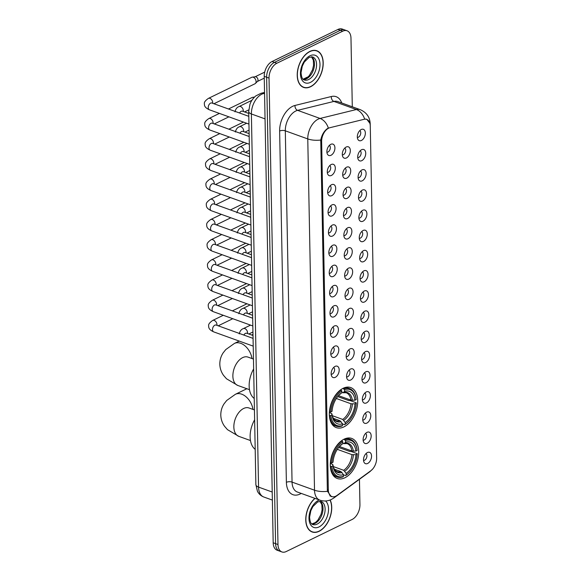 <?xml version="1.0" encoding="UTF-8"?>
<svg xmlns="http://www.w3.org/2000/svg" width="581" height="581" viewBox="0 0 581 581"><rect width="100%" height="100%" fill="white"/><g stroke="black" fill="none" stroke-linecap="round" stroke-linejoin="round"><path stroke-width="0.87" d="M343.901 426.904A21.294 12.993 109.8 0 0 357.271 406.293A21.294 12.993 109.8 0 0 350.757 387.563A21.294 12.993 109.8 0 0 343.16 388.282A21.294 12.993 109.8 0 0 329.783 408.893A21.294 12.993 109.8 0 0 336.305 427.623A21.294 12.993 109.8 0 0 343.901 426.904M344.882 477.778A21.294 12.993 109.8 0 0 358.252 457.167A21.294 12.993 109.8 0 0 351.737 438.43A21.294 12.993 109.8 0 0 344.134 439.149A21.294 12.993 109.8 0 0 330.763 459.76A21.294 12.993 109.8 0 0 337.278 478.497A21.294 12.993 109.8 0 0 344.882 477.778M367.039 432.344A6.028 3.675 -70.2 0 1 367.359 432.206A6.028 3.675 -70.2 0 1 371.165 436.077A6.028 3.675 -70.2 0 1 367.25 443.274A6.028 3.675 -70.2 0 1 363.728 442.264A6.028 3.675 -70.2 0 1 363.604 436.789A6.028 3.675 -70.2 0 1 367.039 432.344M363.147 440.195A3.617 2.208 109.8 0 0 364.214 440.006A3.617 2.208 109.8 0 0 366.451 436.694A3.617 2.208 109.8 0 0 365.587 433.426M366.647 412.154A6.028 3.675 -70.2 0 1 366.974 412.016A6.028 3.675 -70.2 0 1 370.772 415.887A6.028 3.675 -70.2 0 1 366.858 423.091A6.028 3.675 -70.2 0 1 363.343 422.075A6.028 3.675 -70.2 0 1 363.219 416.599A6.028 3.675 -70.2 0 1 366.647 412.154M362.762 420.005A3.617 2.208 109.8 0 0 363.822 419.823A3.617 2.208 109.8 0 0 366.059 416.504A3.617 2.208 109.8 0 0 365.202 413.236M366.262 391.972A6.028 3.675 -70.2 0 1 366.582 391.834A6.028 3.675 -70.2 0 1 370.387 395.697A6.028 3.675 -70.2 0 1 366.473 402.902A6.028 3.675 -70.2 0 1 362.958 401.885A6.028 3.675 -70.2 0 1 362.827 396.416A6.028 3.675 -70.2 0 1 366.262 391.972M362.37 399.815A3.617 2.208 109.8 0 0 363.437 399.634A3.617 2.208 109.8 0 0 365.674 396.315A3.617 2.208 109.8 0 0 364.81 393.054M365.877 371.782A6.028 3.675 -70.2 0 1 366.197 371.644A6.028 3.675 -70.2 0 1 370.003 375.515A6.028 3.675 -70.2 0 1 366.088 382.712A6.028 3.675 -70.2 0 1 362.566 381.695A6.028 3.675 -70.2 0 1 362.442 376.227A6.028 3.675 -70.2 0 1 365.877 371.782M361.985 379.625A3.617 2.208 109.8 0 0 363.052 379.444A3.617 2.208 109.8 0 0 365.282 376.132A3.617 2.208 109.8 0 0 364.425 372.864M365.485 351.592A6.028 3.675 -70.2 0 1 365.812 351.454A6.028 3.675 -70.2 0 1 369.61 355.325A6.028 3.675 -70.2 0 1 365.696 362.522A6.028 3.675 -70.2 0 1 362.181 361.513A6.028 3.675 -70.2 0 1 362.057 356.037A6.028 3.675 -70.2 0 1 365.485 351.592M361.6 359.443A3.617 2.208 109.8 0 0 362.66 359.261A3.617 2.208 109.8 0 0 364.897 355.942A3.617 2.208 109.8 0 0 364.04 352.674M365.1 331.41A6.028 3.675 -70.2 0 1 365.42 331.264A6.028 3.675 -70.2 0 1 369.225 335.135A6.028 3.675 -70.2 0 1 365.311 342.34A6.028 3.675 -70.2 0 1 361.796 341.323A6.028 3.675 -70.2 0 1 361.665 335.854A6.028 3.675 -70.2 0 1 365.1 331.41M361.208 339.253A3.617 2.208 109.8 0 0 362.275 339.072A3.617 2.208 109.8 0 0 364.512 335.753A3.617 2.208 109.8 0 0 363.648 332.485M364.715 311.22A6.028 3.675 -70.2 0 1 365.035 311.082A6.028 3.675 -70.2 0 1 368.833 314.953A6.028 3.675 -70.2 0 1 364.926 322.15A6.028 3.675 -70.2 0 1 361.404 321.133A6.028 3.675 -70.2 0 1 361.28 315.665A6.028 3.675 -70.2 0 1 364.715 311.22M360.823 319.063A3.617 2.208 109.8 0 0 361.883 318.882A3.617 2.208 109.8 0 0 364.12 315.57A3.617 2.208 109.8 0 0 363.263 312.302M364.323 291.03A6.028 3.675 -70.2 0 1 364.643 290.892A6.028 3.675 -70.2 0 1 368.448 294.763A6.028 3.675 -70.2 0 1 364.534 301.96A6.028 3.675 -70.2 0 1 361.019 300.951A6.028 3.675 -70.2 0 1 360.895 295.475A6.028 3.675 -70.2 0 1 364.323 291.03M360.431 298.881A3.617 2.208 109.8 0 0 361.498 298.699A3.617 2.208 109.8 0 0 363.735 295.38A3.617 2.208 109.8 0 0 362.878 292.112M363.938 270.84A6.028 3.675 -70.2 0 1 364.258 270.702A6.028 3.675 -70.2 0 1 368.063 274.573A6.028 3.675 -70.2 0 1 364.149 281.778A6.028 3.675 -70.2 0 1 360.627 280.761A6.028 3.675 -70.2 0 1 360.503 275.285A6.028 3.675 -70.2 0 1 363.938 270.84M360.046 278.691A3.617 2.208 109.8 0 0 361.113 278.51A3.617 2.208 109.8 0 0 363.35 275.191A3.617 2.208 109.8 0 0 362.486 271.923M363.553 250.658A6.028 3.675 -70.2 0 1 363.873 250.52A6.028 3.675 -70.2 0 1 367.671 254.384A6.028 3.675 -70.2 0 1 363.757 261.588A6.028 3.675 -70.2 0 1 360.242 260.571A6.028 3.675 -70.2 0 1 360.118 255.103A6.028 3.675 -70.2 0 1 363.553 250.658M359.661 258.501A3.617 2.208 109.8 0 0 360.721 258.32A3.617 2.208 109.8 0 0 362.958 255.001A3.617 2.208 109.8 0 0 362.101 251.74M363.161 230.468A6.028 3.675 -70.2 0 1 363.481 230.33A6.028 3.675 -70.2 0 1 367.286 234.201A6.028 3.675 -70.2 0 1 363.372 241.398A6.028 3.675 -70.2 0 1 359.857 240.381A6.028 3.675 -70.2 0 1 359.726 234.913A6.028 3.675 -70.2 0 1 363.161 230.468M359.269 238.312A3.617 2.208 109.8 0 0 360.336 238.13A3.617 2.208 109.8 0 0 362.573 234.818A3.617 2.208 109.8 0 0 361.709 231.55M362.776 210.278A6.028 3.675 -70.2 0 1 363.096 210.14A6.028 3.675 -70.2 0 1 366.901 214.011A6.028 3.675 -70.2 0 1 362.987 221.216A6.028 3.675 -70.2 0 1 359.465 220.199A6.028 3.675 -70.2 0 1 359.341 214.723A6.028 3.675 -70.2 0 1 362.776 210.278M358.884 218.129A3.617 2.208 109.8 0 0 359.951 217.948A3.617 2.208 109.8 0 0 362.181 214.629A3.617 2.208 109.8 0 0 361.324 211.361M362.384 190.096A6.028 3.675 -70.2 0 1 362.711 189.951A6.028 3.675 -70.2 0 1 366.509 193.822A6.028 3.675 -70.2 0 1 362.595 201.026A6.028 3.675 -70.2 0 1 359.08 200.009A6.028 3.675 -70.2 0 1 358.956 194.541A6.028 3.675 -70.2 0 1 362.384 190.096M358.499 197.939A3.617 2.208 109.8 0 0 359.559 197.758A3.617 2.208 109.8 0 0 361.796 194.439A3.617 2.208 109.8 0 0 360.939 191.171M361.999 169.906A6.028 3.675 -70.2 0 1 362.319 169.768A6.028 3.675 -70.2 0 1 366.124 173.639A6.028 3.675 -70.2 0 1 362.21 180.836A6.028 3.675 -70.2 0 1 358.695 179.819A6.028 3.675 -70.2 0 1 358.564 174.351A6.028 3.675 -70.2 0 1 361.999 169.906M358.107 177.75A3.617 2.208 109.8 0 0 359.174 177.568A3.617 2.208 109.8 0 0 361.411 174.256A3.617 2.208 109.8 0 0 360.547 170.988M361.614 149.716A6.028 3.675 -70.2 0 1 361.934 149.578A6.028 3.675 -70.2 0 1 365.732 153.449A6.028 3.675 -70.2 0 1 361.825 160.646A6.028 3.675 -70.2 0 1 358.303 159.637A6.028 3.675 -70.2 0 1 358.179 154.161A6.028 3.675 -70.2 0 1 361.614 149.716M357.722 157.567A3.617 2.208 109.8 0 0 358.782 157.386A3.617 2.208 109.8 0 0 361.019 154.067A3.617 2.208 109.8 0 0 360.162 150.799M361.222 129.527A6.028 3.675 -70.2 0 1 361.542 129.389A6.028 3.675 -70.2 0 1 365.347 133.26A6.028 3.675 -70.2 0 1 361.433 140.464A6.028 3.675 -70.2 0 1 357.918 139.447A6.028 3.675 -70.2 0 1 357.794 133.979A6.028 3.675 -70.2 0 1 361.222 129.527M357.33 137.377A3.617 2.208 109.8 0 0 358.397 137.196A3.617 2.208 109.8 0 0 360.634 133.877A3.617 2.208 109.8 0 0 359.777 130.609M367.424 452.534A6.028 3.675 -70.2 0 1 367.744 452.396A6.028 3.675 -70.2 0 1 371.549 456.259A6.028 3.675 -70.2 0 1 367.635 463.464A6.028 3.675 -70.2 0 1 364.12 462.447A6.028 3.675 -70.2 0 1 363.996 456.978A6.028 3.675 -70.2 0 1 367.424 452.534M363.532 460.377A3.617 2.208 109.8 0 0 364.599 460.196A3.617 2.208 109.8 0 0 366.836 456.884A3.617 2.208 109.8 0 0 365.979 453.616M350.466 369.095A6.028 3.675 -70.2 0 1 350.793 368.95A6.028 3.675 -70.2 0 1 354.592 372.82A6.028 3.675 -70.2 0 1 350.677 380.025A6.028 3.675 -70.2 0 1 347.162 379.008A6.028 3.675 -70.2 0 1 347.039 373.539A6.028 3.675 -70.2 0 1 350.466 369.095M346.574 376.938A3.617 2.208 109.8 0 0 347.641 376.757A3.617 2.208 109.8 0 0 349.878 373.438A3.617 2.208 109.8 0 0 349.021 370.17M350.082 348.905A6.028 3.675 -70.2 0 1 350.401 348.767A6.028 3.675 -70.2 0 1 354.207 352.638A6.028 3.675 -70.2 0 1 350.292 359.835A6.028 3.675 -70.2 0 1 346.77 358.818A6.028 3.675 -70.2 0 1 346.646 353.35A6.028 3.675 -70.2 0 1 350.082 348.905M346.189 356.749A3.617 2.208 109.8 0 0 347.256 356.567A3.617 2.208 109.8 0 0 349.493 353.255A3.617 2.208 109.8 0 0 348.629 349.987M349.697 328.715A6.028 3.675 -70.2 0 1 350.016 328.577A6.028 3.675 -70.2 0 1 353.814 332.448A6.028 3.675 -70.2 0 1 349.9 339.645A6.028 3.675 -70.2 0 1 346.385 338.636A6.028 3.675 -70.2 0 1 346.261 333.16A6.028 3.675 -70.2 0 1 349.697 328.715M345.804 336.566A3.617 2.208 109.8 0 0 346.864 336.377A3.617 2.208 109.8 0 0 349.101 333.066A3.617 2.208 109.8 0 0 348.244 329.797M349.304 308.526A6.028 3.675 -70.2 0 1 349.624 308.388A6.028 3.675 -70.2 0 1 353.43 312.258A6.028 3.675 -70.2 0 1 349.515 319.463A6.028 3.675 -70.2 0 1 346 318.446A6.028 3.675 -70.2 0 1 345.869 312.97A6.028 3.675 -70.2 0 1 349.304 308.526M345.412 316.376A3.617 2.208 109.8 0 0 346.479 316.195A3.617 2.208 109.8 0 0 348.716 312.876A3.617 2.208 109.8 0 0 347.859 309.608M348.92 288.343A6.028 3.675 -70.2 0 1 349.239 288.205A6.028 3.675 -70.2 0 1 353.045 292.069A6.028 3.675 -70.2 0 1 349.13 299.273A6.028 3.675 -70.2 0 1 345.608 298.256A6.028 3.675 -70.2 0 1 345.484 292.788A6.028 3.675 -70.2 0 1 348.92 288.343M345.027 296.187A3.617 2.208 109.8 0 0 346.094 296.005A3.617 2.208 109.8 0 0 348.324 292.686A3.617 2.208 109.8 0 0 347.467 289.425M348.527 268.153A6.028 3.675 -70.2 0 1 348.854 268.015A6.028 3.675 -70.2 0 1 352.652 271.886A6.028 3.675 -70.2 0 1 348.738 279.083A6.028 3.675 -70.2 0 1 345.223 278.067A6.028 3.675 -70.2 0 1 345.099 272.598A6.028 3.675 -70.2 0 1 348.527 268.153M344.642 275.997A3.617 2.208 109.8 0 0 345.702 275.815A3.617 2.208 109.8 0 0 347.939 272.504A3.617 2.208 109.8 0 0 347.082 269.235M348.142 247.964A6.028 3.675 -70.2 0 1 348.462 247.826A6.028 3.675 -70.2 0 1 352.268 251.696A6.028 3.675 -70.2 0 1 348.353 258.901A6.028 3.675 -70.2 0 1 344.838 257.884A6.028 3.675 -70.2 0 1 344.707 252.408A6.028 3.675 -70.2 0 1 348.142 247.964M344.25 255.814A3.617 2.208 109.8 0 0 345.317 255.633A3.617 2.208 109.8 0 0 347.554 252.314A3.617 2.208 109.8 0 0 346.69 249.046M347.758 227.781A6.028 3.675 -70.2 0 1 348.077 227.636A6.028 3.675 -70.2 0 1 351.875 231.507A6.028 3.675 -70.2 0 1 347.968 238.711A6.028 3.675 -70.2 0 1 344.446 237.694A6.028 3.675 -70.2 0 1 344.322 232.226A6.028 3.675 -70.2 0 1 347.758 227.781M343.865 235.625A3.617 2.208 109.8 0 0 344.932 235.443A3.617 2.208 109.8 0 0 347.162 232.124A3.617 2.208 109.8 0 0 346.305 228.856M347.365 207.591A6.028 3.675 -70.2 0 1 347.692 207.453A6.028 3.675 -70.2 0 1 351.49 211.324A6.028 3.675 -70.2 0 1 347.576 218.521A6.028 3.675 -70.2 0 1 344.061 217.505A6.028 3.675 -70.2 0 1 343.937 212.036A6.028 3.675 -70.2 0 1 347.365 207.591M343.473 215.435A3.617 2.208 109.8 0 0 344.54 215.253A3.617 2.208 109.8 0 0 346.777 211.942A3.617 2.208 109.8 0 0 345.92 208.673M346.98 187.402A6.028 3.675 -70.2 0 1 347.3 187.264A6.028 3.675 -70.2 0 1 351.106 191.134A6.028 3.675 -70.2 0 1 347.191 198.332A6.028 3.675 -70.2 0 1 343.669 197.322A6.028 3.675 -70.2 0 1 343.545 191.846A6.028 3.675 -70.2 0 1 346.98 187.402M343.088 195.252A3.617 2.208 109.8 0 0 344.155 195.071A3.617 2.208 109.8 0 0 346.392 191.752A3.617 2.208 109.8 0 0 345.528 188.484M346.596 167.212A6.028 3.675 -70.2 0 1 346.915 167.074A6.028 3.675 -70.2 0 1 350.713 170.945A6.028 3.675 -70.2 0 1 346.799 178.149A6.028 3.675 -70.2 0 1 343.284 177.132A6.028 3.675 -70.2 0 1 343.16 171.656A6.028 3.675 -70.2 0 1 346.596 167.212M342.703 175.063A3.617 2.208 109.8 0 0 343.763 174.881A3.617 2.208 109.8 0 0 346 171.562A3.617 2.208 109.8 0 0 345.143 168.294M346.203 147.029A6.028 3.675 -70.2 0 1 346.523 146.891A6.028 3.675 -70.2 0 1 350.328 150.755A6.028 3.675 -70.2 0 1 346.414 157.959A6.028 3.675 -70.2 0 1 342.899 156.943A6.028 3.675 -70.2 0 1 342.768 151.474A6.028 3.675 -70.2 0 1 346.203 147.029M342.311 154.873A3.617 2.208 109.8 0 0 343.378 154.691A3.617 2.208 109.8 0 0 345.615 151.372A3.617 2.208 109.8 0 0 344.758 148.111M335.063 366.4A6.028 3.675 -70.2 0 1 335.382 366.262A6.028 3.675 -70.2 0 1 339.188 370.133A6.028 3.675 -70.2 0 1 335.273 377.33A6.028 3.675 -70.2 0 1 331.751 376.321A6.028 3.675 -70.2 0 1 331.628 370.845A6.028 3.675 -70.2 0 1 335.063 366.4M331.17 374.251A3.617 2.208 109.8 0 0 332.238 374.062A3.617 2.208 109.8 0 0 334.474 370.751A3.617 2.208 109.8 0 0 333.61 367.482M334.678 346.211A6.028 3.675 -70.2 0 1 334.997 346.073A6.028 3.675 -70.2 0 1 338.796 349.944A6.028 3.675 -70.2 0 1 334.881 357.148A6.028 3.675 -70.2 0 1 331.366 356.131A6.028 3.675 -70.2 0 1 331.243 350.655A6.028 3.675 -70.2 0 1 334.678 346.211M330.785 354.061A3.617 2.208 109.8 0 0 331.845 353.88A3.617 2.208 109.8 0 0 334.082 350.561A3.617 2.208 109.8 0 0 333.225 347.293M334.286 326.028A6.028 3.675 -70.2 0 1 334.605 325.89A6.028 3.675 -70.2 0 1 338.411 329.754A6.028 3.675 -70.2 0 1 334.496 336.958A6.028 3.675 -70.2 0 1 330.981 335.941A6.028 3.675 -70.2 0 1 330.85 330.473A6.028 3.675 -70.2 0 1 334.286 326.028M330.393 333.872A3.617 2.208 109.8 0 0 331.46 333.69A3.617 2.208 109.8 0 0 333.697 330.371A3.617 2.208 109.8 0 0 332.833 327.11M333.901 305.838A6.028 3.675 -70.2 0 1 334.22 305.7A6.028 3.675 -70.2 0 1 338.026 309.571A6.028 3.675 -70.2 0 1 334.111 316.768A6.028 3.675 -70.2 0 1 330.589 315.752A6.028 3.675 -70.2 0 1 330.466 310.283A6.028 3.675 -70.2 0 1 333.901 305.838M330.008 313.682A3.617 2.208 109.8 0 0 331.076 313.5A3.617 2.208 109.8 0 0 333.305 310.189A3.617 2.208 109.8 0 0 332.448 306.921M333.509 285.649A6.028 3.675 -70.2 0 1 333.835 285.511A6.028 3.675 -70.2 0 1 337.634 289.382A6.028 3.675 -70.2 0 1 333.719 296.579A6.028 3.675 -70.2 0 1 330.204 295.569A6.028 3.675 -70.2 0 1 330.081 290.093A6.028 3.675 -70.2 0 1 333.509 285.649M329.623 293.499A3.617 2.208 109.8 0 0 330.683 293.318A3.617 2.208 109.8 0 0 332.92 289.999A3.617 2.208 109.8 0 0 332.063 286.731M333.124 265.466A6.028 3.675 -70.2 0 1 333.443 265.321A6.028 3.675 -70.2 0 1 337.249 269.192A6.028 3.675 -70.2 0 1 333.334 276.396A6.028 3.675 -70.2 0 1 329.819 275.379A6.028 3.675 -70.2 0 1 329.688 269.911A6.028 3.675 -70.2 0 1 333.124 265.466M329.231 273.31A3.617 2.208 109.8 0 0 330.298 273.128A3.617 2.208 109.8 0 0 332.535 269.809A3.617 2.208 109.8 0 0 331.671 266.541M332.739 245.276A6.028 3.675 -70.2 0 1 333.058 245.138A6.028 3.675 -70.2 0 1 336.857 249.009A6.028 3.675 -70.2 0 1 332.949 256.206A6.028 3.675 -70.2 0 1 329.427 255.19A6.028 3.675 -70.2 0 1 329.304 249.721A6.028 3.675 -70.2 0 1 332.739 245.276M328.846 253.12A3.617 2.208 109.8 0 0 329.906 252.938A3.617 2.208 109.8 0 0 332.143 249.627A3.617 2.208 109.8 0 0 331.286 246.359M332.347 225.087A6.028 3.675 -70.2 0 1 332.673 224.949A6.028 3.675 -70.2 0 1 336.472 228.82A6.028 3.675 -70.2 0 1 332.557 236.017A6.028 3.675 -70.2 0 1 329.042 235.007A6.028 3.675 -70.2 0 1 328.919 229.531A6.028 3.675 -70.2 0 1 332.347 225.087M328.454 232.937A3.617 2.208 109.8 0 0 329.521 232.756A3.617 2.208 109.8 0 0 331.758 229.437A3.617 2.208 109.8 0 0 330.901 226.169M331.962 204.897A6.028 3.675 -70.2 0 1 332.281 204.759A6.028 3.675 -70.2 0 1 336.087 208.63A6.028 3.675 -70.2 0 1 332.172 215.834A6.028 3.675 -70.2 0 1 328.65 214.817A6.028 3.675 -70.2 0 1 328.526 209.342A6.028 3.675 -70.2 0 1 331.962 204.897M328.069 212.748A3.617 2.208 109.8 0 0 329.136 212.566A3.617 2.208 109.8 0 0 331.373 209.247A3.617 2.208 109.8 0 0 330.509 205.979M331.577 184.714A6.028 3.675 -70.2 0 1 331.896 184.576A6.028 3.675 -70.2 0 1 335.695 188.44A6.028 3.675 -70.2 0 1 331.78 195.644A6.028 3.675 -70.2 0 1 328.265 194.628A6.028 3.675 -70.2 0 1 328.142 189.159A6.028 3.675 -70.2 0 1 331.577 184.714M327.684 192.558A3.617 2.208 109.8 0 0 328.744 192.376A3.617 2.208 109.8 0 0 330.981 189.057A3.617 2.208 109.8 0 0 330.124 185.797M331.185 164.525A6.028 3.675 -70.2 0 1 331.504 164.387A6.028 3.675 -70.2 0 1 335.31 168.258A6.028 3.675 -70.2 0 1 331.395 175.455A6.028 3.675 -70.2 0 1 327.88 174.438A6.028 3.675 -70.2 0 1 327.749 168.969A6.028 3.675 -70.2 0 1 331.185 164.525M327.292 172.368A3.617 2.208 109.8 0 0 328.359 172.187A3.617 2.208 109.8 0 0 330.596 168.875A3.617 2.208 109.8 0 0 329.732 165.607M330.8 144.335A6.028 3.675 -70.2 0 1 331.119 144.197A6.028 3.675 -70.2 0 1 334.925 148.068A6.028 3.675 -70.2 0 1 331.01 155.272A6.028 3.675 -70.2 0 1 327.488 154.255A6.028 3.675 -70.2 0 1 327.364 148.78A6.028 3.675 -70.2 0 1 330.8 144.335M326.907 152.186A3.617 2.208 109.8 0 0 327.974 152.004A3.617 2.208 109.8 0 0 330.204 148.685A3.617 2.208 109.8 0 0 329.347 145.417M336.995 495.44A10.85 6.616 -70.2 0 1 335.745 496.196A10.85 6.616 -70.2 0 1 331.874 496.566A10.85 6.616 -70.2 0 1 328.323 489.877L321.634 141.517A10.85 6.616 -70.2 0 1 329.935 127.697L364.105 119.301A10.85 6.616 -70.2 0 1 366.72 119.395A10.85 6.616 -70.2 0 1 370.271 126.084L376.641 458.126A10.85 6.616 -70.2 0 1 370.852 470.726L336.995 495.44M314.902 498.345A19.485 11.889 109.8 0 0 305.846 517.388A19.485 11.889 109.8 0 0 312.135 531.978A19.485 11.889 109.8 0 0 319.085 531.317A19.485 11.889 109.8 0 0 330.168 499.994M310.552 86.758A19.485 11.889 109.8 0 0 322.789 67.89A19.485 11.889 109.8 0 0 316.827 50.75A19.485 11.889 109.8 0 0 309.876 51.411A19.485 11.889 109.8 0 0 297.639 70.272A19.485 11.889 109.8 0 0 303.594 87.411A19.485 11.889 109.8 0 0 310.552 86.758M315.97 50.656A19.485 11.889 109.8 0 0 315.592 50.424M331.301 496.697L327.51 491.308L327.343 489.863L320.763 140.028C321.787 134.995 323.973 131.197 327.335 128.619L328.338 128.038A14.06 10.327 -103.8 0 0 320.066 118.451L356.393 109.526A16.072 9.804 -70.2 0 1 360.264 109.671L337.808 101.566A16.072 9.804 109.8 0 0 333.93 101.421L297.61 110.346A16.072 9.804 109.8 0 0 295.744 111.029A16.072 9.804 109.8 0 0 285.307 130.819L292.054 482.099A16.072 9.804 109.8 0 0 297.312 491.998L319.775 500.103A16.072 9.804 -70.2 0 1 314.517 490.204A14.06 5.919 -1.1 0 0 327.51 491.308M352.297 106.795L350.982 38.208A12.056 7.357 109.8 0 0 347.039 30.778L342.245 29.05A12.056 7.357 109.8 0 0 337.946 29.457L272.061 61.521L274.457 62.385A12.056 7.357 109.8 0 0 266.628 77.229L275.583 543.656A12.056 7.357 109.8 0 0 279.526 551.086A12.056 7.357 109.8 0 1 275.583 543.656L266.628 77.229A12.056 7.357 109.8 0 1 274.457 62.385L340.343 30.321L274.457 62.385L276.846 63.249A12.056 7.357 109.8 0 0 269.025 78.094L277.979 544.52A12.056 7.357 109.8 0 0 281.923 551.95A12.056 7.357 109.8 0 0 286.222 551.543L352.115 519.479A12.056 7.357 109.8 0 0 359.937 504.635L359.45 479.296M344.642 29.914A12.056 7.357 109.8 0 0 340.343 30.321A12.056 7.357 109.8 0 1 344.642 29.914M301.234 493.414A20.088 12.259 -70.2 0 1 286.382 482.317L279.635 131.037A20.088 12.259 -70.2 0 1 292.679 106.301A20.088 12.259 -70.2 0 1 295.01 105.451L331.337 96.526A4.016 2.949 76.2 0 0 333.93 101.421L356.393 109.526A14.06 10.327 -103.8 0 1 364.643 119.069L366.822 119.287L369.886 123.31M347.039 30.778A12.056 7.357 109.8 0 0 342.739 31.185L276.846 63.249M302.44 86.874A19.485 11.889 109.8 0 0 302.875 86.939M310.973 531.441A19.485 11.889 109.8 0 0 311.409 531.506M272.061 61.521A12.056 7.357 109.8 0 0 264.232 76.365L273.186 542.792A12.056 7.357 109.8 0 0 277.13 550.222L281.923 551.95M315.055 498.404A19.289 11.765 109.8 0 0 305.984 517.264A19.289 11.765 109.8 0 0 312.2 531.789A19.289 11.765 109.8 0 0 319.085 531.136A19.289 11.765 109.8 0 0 330.015 500.052M309.876 51.593A19.289 11.765 109.8 0 0 297.762 70.257A19.289 11.765 109.8 0 0 303.667 87.223A19.289 11.765 109.8 0 0 310.552 86.576A19.289 11.765 109.8 0 0 322.658 67.904A19.289 11.765 109.8 0 0 316.761 50.939A19.289 11.765 109.8 0 0 309.876 51.593M343.916 439.258L345.513 440.565A19.129 11.671 109.8 0 1 357.104 450.035A19.129 11.671 109.8 0 1 357.148 450.471L355.913 451.074A17.277 10.545 109.8 0 0 345.55 442.25L344.221 443.426L342.87 443.47M339.471 446.513L351.875 450.987L355.913 451.074M338.679 447.45L349.704 451.43L350.75 451.321L357.162 453.638L357.221 454.117A19.129 11.671 109.8 0 1 348.818 472.992A19.129 11.671 109.8 0 1 346.174 475.062L346.145 473.377A17.277 10.545 109.8 0 0 355.979 454.72L351.941 454.632L337.314 449.353M333.298 466.55L343.683 470.298L346.145 473.377M254.623 419.772A22.1 13.486 109.8 0 0 255.19 449.338M342.224 440.914A19.928 12.157 109.8 0 0 330.654 462.854L331.795 462.81A19.129 11.671 109.8 0 1 342.834 441.865L341.606 440.696M357.104 450.035L357.032 449.469A19.928 12.157 109.8 0 0 350.677 439.497A19.928 12.157 109.8 0 0 344.903 439.614M346.174 475.062L345.593 475.578A19.928 12.157 109.8 0 0 348.404 473.384L348.818 472.992M345.593 475.578L343.473 474.808M342.834 441.865L342.87 443.55A17.277 10.545 109.8 0 0 340.611 445.337A17.277 10.545 109.8 0 0 333.036 462.207L331.795 462.81M345.55 442.25L345.513 440.565M355.979 454.72L357.221 454.117M339.667 446.237L342.87 443.55M353.328 451.183A15.455 9.427 109.8 0 0 344.221 443.426L343.175 443.579M330.727 466.499A19.928 12.157 109.8 0 0 337.14 476.994A19.928 12.157 109.8 0 0 342.913 476.878L343.502 476.362A19.129 11.671 109.8 0 1 331.867 466.456L330.349 466.369M331.867 466.456L333.102 465.853A17.277 10.545 109.8 0 0 333.131 466.071A17.277 10.545 109.8 0 0 343.465 474.677L343.502 476.362M330.342 463.485L332.303 464.19L333.102 465.853M343.465 474.677L341.011 471.605L334.365 469.201M342.943 388.391L344.54 389.691A19.129 11.671 109.8 0 1 356.124 399.169A19.129 11.671 109.8 0 1 356.175 399.605L354.933 400.207A17.277 10.545 109.8 0 0 344.569 391.376L343.248 392.553L341.889 392.596M338.491 395.646L350.895 400.12L354.933 400.207M337.706 396.576L348.731 400.556L349.777 400.454L356.182 402.764L356.247 403.243A19.129 11.671 109.8 0 1 347.845 422.118A19.129 11.671 109.8 0 1 345.201 424.188L345.172 422.503A17.277 10.545 109.8 0 0 355.006 403.846L350.968 403.766L336.341 398.486M332.325 415.676L342.71 419.431L345.172 422.503M253.65 368.899A22.1 13.486 109.8 0 0 254.217 398.472M341.25 390.047A19.928 12.157 109.8 0 0 329.681 411.987L330.814 411.944A19.129 11.671 109.8 0 1 341.86 390.998L340.633 389.822M356.124 399.169L356.059 398.595A19.928 12.157 109.8 0 0 349.697 388.631A19.928 12.157 109.8 0 0 343.923 388.74M345.201 424.188L344.613 424.704A19.928 12.157 109.8 0 0 347.423 422.518L347.845 422.118M344.613 424.704L342.492 423.941M341.86 390.998L341.889 392.683A17.277 10.545 109.8 0 0 339.638 394.47A17.277 10.545 109.8 0 0 332.056 411.341L330.814 411.944M344.569 391.376L344.54 389.691M355.006 403.846L356.247 403.243M338.687 395.363L341.889 392.683M352.355 400.309A15.455 9.427 109.8 0 0 343.248 392.553L342.194 392.712M329.747 415.633A19.928 12.157 109.8 0 0 336.167 426.12A19.928 12.157 109.8 0 0 341.94 426.011L342.521 425.495A19.129 11.671 109.8 0 1 330.887 415.582L329.376 415.495M330.887 415.582L332.129 414.979A17.277 10.545 109.8 0 0 332.15 415.204A17.277 10.545 109.8 0 0 342.492 423.81L342.521 425.495M329.369 412.612L331.33 413.323L332.129 414.979M342.492 423.81L340.03 420.731L333.385 418.335M228.486 108.996L252.183 97.47A3.617 2.426 64 0 1 252.713 97.31A3.617 2.426 64 0 1 253.701 97.441A3.617 2.426 64 0 1 254.006 97.572M248.944 124.073L209.414 109.802C203.916 107.274 204.512 105.045 204.359 103.672C204.062 102.234 205.42 100.477 208.426 98.385L251.791 77.28A3.617 2.426 64 0 1 252.328 77.128A3.617 2.426 64 0 1 253.309 77.251A3.617 2.426 64 0 1 256.068 81.507A3.617 2.426 64 0 1 255.408 83.461A3.617 2.426 64 0 1 254.957 83.78L213.939 103.745M252.328 77.128L255.299 76.765A2.615 1.75 64 0 1 256.01 76.859A2.615 1.75 64 0 1 258 79.931A2.615 1.75 64 0 1 257.521 81.34L255.408 83.461M321.634 141.517L320.654 141.161M328.323 489.877L327.335 489.522M279.635 131.037A4.016 1.692 178.9 0 1 285.307 130.819L307.77 138.924A16.072 9.804 -70.2 0 1 318.206 119.134A16.072 9.804 -70.2 0 1 320.066 118.451L297.61 110.346A4.016 2.949 76.2 0 1 295.01 105.451M319.775 500.103C323.777 501.461 327.655 501.243 331.417 499.457L333.784 498.026A14.06 8.265 -126.1 0 0 335.201 496.435M320.763 140.028A14.06 5.919 178.9 0 1 307.77 138.924L314.517 490.204L292.054 482.099A4.016 1.692 178.9 0 0 286.382 482.317M370.141 124.501A14.06 5.919 -1.1 0 0 370.206 123.862C369.923 117.209 366.611 112.482 360.264 109.671M372.632 469.078L369.777 471.757A14.06 8.265 -126.1 0 0 370.78 470.777M331.337 96.526A20.088 12.259 -70.2 0 1 341.73 102.982M269.025 78.094L264.232 76.365M277.979 544.52L273.186 542.792M342.739 31.185L337.946 29.457M264.558 93.272L263.68 93.483A16.072 9.804 109.8 0 0 261.82 94.173A16.072 9.804 109.8 0 0 251.384 113.963L258.552 487.103A16.072 9.804 109.8 0 0 263.803 497.009C260.978 495.927 258.85 494.017 257.441 491.272L255.872 484.648L248.704 111.508A8.04 3.384 178.9 0 0 251.384 113.963L265.052 118.894M272.213 492.034L258.552 487.103A8.04 3.384 178.9 0 1 255.872 484.648M264.566 93.81L263.68 93.483A8.04 5.897 -103.8 0 0 260.971 93.309L264.544 92.437M311.903 524.026A12.245 7.473 109.8 0 0 315.069 523.35A12.245 7.473 109.8 0 0 322.564 512.464A12.245 7.473 109.8 0 0 320.109 501.294M317.168 524.106A12.245 7.473 109.8 0 0 324.859 512.253A12.245 7.473 109.8 0 0 321.111 501.476L317.749 501.875L312.876 506.581L310.82 510.743L309.593 517.192C309.949 521.774 311.017 524.222 312.796 524.52A12.245 7.473 109.8 0 0 317.168 524.106M319.397 499.972A14.656 8.94 109.8 0 0 318.497 500.357A14.656 8.94 109.8 0 0 308.976 518.405A14.656 8.94 109.8 0 0 319.005 526.938A14.656 8.94 109.8 0 0 327.851 514.439A14.656 8.94 109.8 0 0 325.571 500.967M303.369 79.459A12.245 7.473 109.8 0 0 306.536 78.784A12.245 7.473 109.8 0 0 314.03 67.897A12.245 7.473 109.8 0 0 311.576 56.727M308.627 79.539A12.245 7.473 109.8 0 0 316.318 67.686A12.245 7.473 109.8 0 0 312.571 56.916L309.215 57.308L304.335 62.014L302.287 66.176L301.052 72.625C301.416 77.208 302.483 79.655 304.262 79.953A12.245 7.473 109.8 0 0 308.627 79.539M309.956 55.791A14.656 8.94 109.8 0 0 300.442 73.838A14.656 8.94 109.8 0 0 310.465 82.379A14.656 8.94 109.8 0 0 319.986 64.324A14.656 8.94 109.8 0 0 309.956 55.791M250.462 440.543L238.776 436.324A15.07 9.194 -70.2 0 1 233.845 427.042A15.07 9.194 -70.2 0 1 243.628 408.487A15.07 9.194 -70.2 0 1 249.009 407.978L248.174 407.746M238.776 436.324L227.469 429.642L224.52 426.236C222.167 422.924 220.925 419.206 220.795 415.081C220.773 410.963 221.862 407.201 224.084 403.802L226.75 400.44L235.399 394.296A15.07 10.117 64 0 1 253.004 409.423M351.875 450.987A14.866 9.071 109.8 0 0 347.14 443.608L343.879 443.615M343.683 470.298A14.866 9.071 109.8 0 0 351.941 454.632M341.541 444.726A15.455 9.427 109.8 0 0 340.132 445.816M344.758 471.22A15.455 9.427 109.8 0 0 353.401 454.821M332.971 464.807A15.455 9.427 109.8 0 0 342.078 472.52M332.971 464.778C332.957 465.12 333.356 468.344 335.433 470.559L337.045 471.576A14.866 9.071 109.8 0 0 341.011 471.605M249.481 389.669L237.803 385.457A15.07 9.194 -70.2 0 1 232.872 376.168A15.07 9.194 -70.2 0 1 242.655 357.62A15.07 9.194 -70.2 0 1 248.029 357.112L247.201 356.879M237.803 385.457L226.496 378.776L223.54 375.37C221.194 372.051 219.952 368.332 219.814 364.214C219.792 360.089 220.889 356.335 223.104 352.928L225.769 349.573L234.426 343.429A15.07 10.117 64 0 1 252.023 358.55M350.895 400.12A14.866 9.071 109.8 0 0 346.16 392.734L342.899 392.749M342.71 419.431A14.866 9.071 109.8 0 0 350.968 403.766M340.568 393.86A15.455 9.427 109.8 0 0 339.151 394.942M343.778 420.346A15.455 9.427 109.8 0 0 352.42 403.955M340.03 420.731A14.866 9.071 109.8 0 1 336.065 420.702L334.46 419.693C332.376 417.478 331.976 414.246 331.998 413.912A15.455 9.427 109.8 0 0 341.098 421.653M253.214 346.131L213.677 331.867A3.617 2.208 -70.2 0 1 212.501 329.434A3.617 2.208 -70.2 0 1 214.847 325.186A3.617 2.208 -70.2 0 1 216.139 325.062L215.595 324.982M213.677 331.867C208.18 329.34 208.775 327.11 208.623 325.738C208.332 324.3 209.69 322.535 212.697 320.443A3.617 2.426 64 0 1 215.471 321.249A3.617 2.426 64 0 1 216.974 324.67A3.617 2.426 64 0 1 216.967 324.873A3.617 2.426 64 0 1 216.924 325.345M252.822 325.948L213.292 311.677A3.617 2.208 -70.2 0 1 212.109 309.245A3.617 2.208 -70.2 0 1 214.454 304.996A3.617 2.208 -70.2 0 1 215.747 304.88L215.21 304.8M213.292 311.677C207.795 309.15 208.39 306.921 208.23 305.548C207.94 304.11 209.298 302.352 212.305 300.261A3.617 2.426 64 0 1 215.086 301.06A3.617 2.426 64 0 1 216.582 304.48A3.617 2.426 64 0 1 216.582 304.691A3.617 2.426 64 0 1 216.531 305.163M252.437 305.759L212.907 291.495A3.617 2.208 -70.2 0 1 211.724 289.055A3.617 2.208 -70.2 0 1 214.069 284.813A3.617 2.208 -70.2 0 1 215.362 284.69L214.817 284.61M212.907 291.495C207.402 288.96 207.998 286.731 207.845 285.358C207.555 283.927 208.913 282.163 211.92 280.071A3.617 2.426 64 0 1 214.694 280.87A3.617 2.426 64 0 1 216.197 284.298A3.617 2.426 64 0 1 216.197 284.501A3.617 2.426 64 0 1 216.147 284.973M252.045 285.569L212.515 271.305A3.617 2.208 -70.2 0 1 211.339 268.872A3.617 2.208 -70.2 0 1 213.685 264.624A3.617 2.208 -70.2 0 1 214.97 264.5L214.433 264.42M212.515 271.305C207.018 268.771 207.613 266.548 207.461 265.168C207.163 263.738 208.521 261.973 211.528 259.881A3.617 2.426 64 0 1 214.309 260.687A3.617 2.426 64 0 1 215.805 264.108A3.617 2.426 64 0 1 215.805 264.311A3.617 2.426 64 0 1 215.762 264.783M251.66 265.386L212.13 251.115A3.617 2.208 -70.2 0 1 210.947 248.683A3.617 2.208 -70.2 0 1 213.292 244.434A3.617 2.208 -70.2 0 1 214.585 244.318L214.048 244.238M212.13 251.115C206.625 248.588 207.228 246.359 207.068 244.986C206.778 243.548 208.136 241.79 211.143 239.699A3.617 2.426 64 0 1 213.924 240.498A3.617 2.426 64 0 1 215.42 243.918A3.617 2.426 64 0 1 215.42 244.122A3.617 2.426 64 0 1 215.369 244.601M251.275 245.197L211.745 230.933A3.617 2.208 -70.2 0 1 210.562 228.493A3.617 2.208 -70.2 0 1 212.907 224.251A3.617 2.208 -70.2 0 1 214.2 224.128L213.655 224.048M211.745 230.933C206.24 228.398 206.836 226.169 206.683 224.796C206.393 223.365 207.751 221.601 210.758 219.509A3.617 2.426 64 0 1 213.532 220.308A3.617 2.426 64 0 1 215.035 223.736A3.617 2.426 64 0 1 215.028 223.939A3.617 2.426 64 0 1 214.985 224.411M250.883 225.007L211.353 210.743A3.617 2.208 -70.2 0 1 210.169 208.303A3.617 2.208 -70.2 0 1 212.523 204.062A3.617 2.208 -70.2 0 1 213.808 203.938L213.271 203.858M211.353 210.743C205.856 208.209 206.451 205.986 206.291 204.606C206.001 203.176 207.359 201.411 210.366 199.319A3.617 2.426 64 0 1 213.147 200.118A3.617 2.426 64 0 1 214.643 203.546A3.617 2.426 64 0 1 214.643 203.749A3.617 2.426 64 0 1 214.6 204.221M250.498 204.824L210.968 190.553A3.617 2.208 -70.2 0 1 209.785 188.121A3.617 2.208 -70.2 0 1 212.13 183.872A3.617 2.208 -70.2 0 1 213.423 183.749L212.878 183.669M210.968 190.553C205.463 188.026 206.066 185.797 205.906 184.424C205.616 182.986 206.974 181.228 209.981 179.137A3.617 2.426 64 0 1 212.762 179.936A3.617 2.426 64 0 1 214.258 183.356A3.617 2.426 64 0 1 214.258 183.56A3.617 2.426 64 0 1 214.207 184.039M250.113 184.635L210.576 170.364A3.617 2.208 -70.2 0 1 209.4 167.931A3.617 2.208 -70.2 0 1 211.745 163.689A3.617 2.208 -70.2 0 1 213.038 163.566L212.493 163.486M210.576 170.364C205.078 167.836 205.674 165.607 205.521 164.234C205.231 162.796 206.589 161.039 209.596 158.947A3.617 2.426 64 0 1 212.37 159.746A3.617 2.426 64 0 1 213.873 163.167A3.617 2.426 64 0 1 213.866 163.377A3.617 2.426 64 0 1 213.823 163.849M249.721 164.445L210.191 150.181A3.617 2.208 -70.2 0 1 209.007 147.741A3.617 2.208 -70.2 0 1 211.353 143.5A3.617 2.208 -70.2 0 1 212.646 143.376L212.109 143.296M210.191 150.181C204.694 147.647 205.289 145.424 205.129 144.044C204.839 142.614 206.197 140.849 209.204 138.757A3.617 2.426 64 0 1 211.985 139.556A3.617 2.426 64 0 1 213.481 142.984A3.617 2.426 64 0 1 213.481 143.187A3.617 2.426 64 0 1 213.43 143.66M249.336 144.255L209.806 129.991A3.617 2.208 -70.2 0 1 208.623 127.559A3.617 2.208 -70.2 0 1 210.968 123.31A3.617 2.208 -70.2 0 1 212.261 123.187L211.716 123.107M209.806 129.991C204.301 127.457 204.897 125.235 204.744 123.855C204.454 122.424 205.812 120.659 208.819 118.568A3.617 2.426 64 0 1 211.6 119.374A3.617 2.426 64 0 1 213.096 122.794A3.617 2.426 64 0 1 213.096 122.998A3.617 2.426 64 0 1 213.045 123.47M209.414 109.802A3.617 2.208 -70.2 0 1 208.238 107.369A3.617 2.208 -70.2 0 1 210.583 103.12A3.617 2.208 -70.2 0 1 211.869 103.004L211.331 102.924M208.426 98.385A3.617 2.426 64 0 1 211.208 99.184A3.617 2.426 64 0 1 212.704 102.605A3.617 2.426 64 0 1 212.704 102.808A3.617 2.426 64 0 1 212.661 103.287M243.831 335.063A3.617 2.208 -70.2 0 1 245.465 333.371A3.617 2.208 -70.2 0 1 246.758 333.247L253.004 335.498M250.527 325.12L243.316 328.628A3.617 2.426 64 0 1 246.09 329.427A3.617 2.426 64 0 1 247.593 332.848A3.617 2.426 64 0 1 247.586 333.058A3.617 2.426 64 0 1 247.542 333.53M243.446 314.873A3.617 2.208 -70.2 0 1 245.073 313.181A3.617 2.208 -70.2 0 1 246.366 313.057L252.619 315.316M250.135 304.931L242.923 308.438A3.617 2.426 64 0 1 245.705 309.237A3.617 2.426 64 0 1 247.201 312.665A3.617 2.426 64 0 1 247.201 312.868A3.617 2.426 64 0 1 247.15 313.341M243.054 294.683A3.617 2.208 -70.2 0 1 244.688 292.991A3.617 2.208 -70.2 0 1 245.981 292.868L252.234 295.126M249.75 284.741L242.538 288.249A3.617 2.426 64 0 1 245.32 289.055A3.617 2.426 64 0 1 246.816 292.475A3.617 2.426 64 0 1 246.816 292.679A3.617 2.426 64 0 1 246.765 293.151M242.669 274.493A3.617 2.208 -70.2 0 1 244.303 272.801A3.617 2.208 -70.2 0 1 245.589 272.685L251.842 274.936M249.365 264.551L242.146 268.066A3.617 2.426 64 0 1 244.928 268.865A3.617 2.426 64 0 1 246.424 272.286A3.617 2.426 64 0 1 246.424 272.489A3.617 2.426 64 0 1 246.38 272.968M242.277 254.311A3.617 2.208 -70.2 0 1 243.911 252.619A3.617 2.208 -70.2 0 1 245.204 252.495L251.457 254.754M248.973 244.369L241.761 247.876A3.617 2.426 64 0 1 244.543 248.675A3.617 2.426 64 0 1 246.039 252.103A3.617 2.426 64 0 1 246.039 252.307A3.617 2.426 64 0 1 245.988 252.779M241.892 234.121A3.617 2.208 -70.2 0 1 243.526 232.429A3.617 2.208 -70.2 0 1 244.819 232.306L251.072 234.564M248.588 224.179L241.376 227.687A3.617 2.426 64 0 1 244.151 228.486A3.617 2.426 64 0 1 245.654 231.913A3.617 2.426 64 0 1 245.647 232.117A3.617 2.426 64 0 1 245.603 232.589M241.507 213.931A3.617 2.208 -70.2 0 1 243.141 212.239A3.617 2.208 -70.2 0 1 244.427 212.123L250.68 214.374M248.196 203.989L240.984 207.504A3.617 2.426 64 0 1 243.766 208.303A3.617 2.426 64 0 1 245.262 211.724A3.617 2.426 64 0 1 245.262 211.927A3.617 2.426 64 0 1 245.218 212.406M241.115 193.749A3.617 2.208 -70.2 0 1 242.749 192.057A3.617 2.208 -70.2 0 1 244.042 191.933L250.295 194.185M247.811 183.807L240.599 187.314A3.617 2.426 64 0 1 243.381 188.113A3.617 2.426 64 0 1 244.877 191.541A3.617 2.426 64 0 1 244.877 191.745A3.617 2.426 64 0 1 244.826 192.217M240.73 173.559A3.617 2.208 -70.2 0 1 242.364 171.867A3.617 2.208 -70.2 0 1 243.657 171.744L249.903 174.002M247.426 163.617L240.214 167.125A3.617 2.426 64 0 1 242.989 167.924A3.617 2.426 64 0 1 244.492 171.351A3.617 2.426 64 0 1 244.485 171.555A3.617 2.426 64 0 1 244.441 172.027M240.345 153.369A3.617 2.208 -70.2 0 1 241.972 151.677A3.617 2.208 -70.2 0 1 243.265 151.554L249.518 153.812M247.034 143.427L239.822 146.935A3.617 2.426 64 0 1 242.604 147.741A3.617 2.426 64 0 1 244.1 151.162A3.617 2.426 64 0 1 244.1 151.365A3.617 2.426 64 0 1 244.049 151.837M239.953 133.187A3.617 2.208 -70.2 0 1 241.587 131.488A3.617 2.208 -70.2 0 1 242.88 131.371L249.133 133.623M246.649 123.237L239.437 126.752A3.617 2.426 64 0 1 242.219 127.551A3.617 2.426 64 0 1 243.715 130.972A3.617 2.426 64 0 1 243.715 131.175A3.617 2.426 64 0 1 243.664 131.655M239.568 112.997A3.617 2.208 -70.2 0 1 241.202 111.305A3.617 2.208 -70.2 0 1 242.488 111.182L248.741 113.44M251.9 100.31L239.045 106.563A3.617 2.426 64 0 1 241.827 107.362A3.617 2.426 64 0 1 243.323 110.789A3.617 2.426 64 0 1 243.323 110.993A3.617 2.426 64 0 1 243.279 111.465M303.093 79.219L307.138 77.251A2.615 1.75 64 0 1 307.879 77.142M366.72 119.395L365.754 119.047M331.874 496.566L329.877 495.847M370.235 125.387L370.206 123.862M333.784 498.026L369.777 471.757M248.704 111.508L249.946 104.304C250.331 103.229 251.558 99.591 255.785 95.916L260.971 93.309M263.803 497.009L272.373 500.096M311.815 523.953L315.447 522.515L317.851 520.162L321.017 514.41L322.092 509.9L321.859 504.671L319.993 501.294M310.603 531.208L312.2 531.789M303.282 79.386L306.913 77.948L309.317 75.595L312.484 69.851L313.558 65.333L313.326 60.104L311.46 56.727M302.062 86.649L303.667 87.223M315.156 50.365L316.761 50.939M235.399 394.296L246.86 388.725M346.966 438.161L350.677 439.497M333.436 475.657L337.14 476.994M254.434 409.939L249.009 407.978M234.426 343.429L239.234 341.091M251.689 335.026L252.989 334.395M345.985 387.295L349.697 388.631M332.455 424.784L336.167 426.12M253.461 359.065L248.029 357.112M212.697 320.443L223.293 315.287M232.364 310.871L246.947 303.776M253.062 338.389L216.139 325.062M218.202 325.81L232.785 318.715M212.305 300.261L222.901 295.104M231.979 290.689L246.555 283.593M252.677 318.206L215.747 304.88M217.81 305.621L232.393 298.525M211.92 280.071L222.516 274.915M231.587 270.499L246.17 263.404M252.285 298.017L215.362 284.69M217.425 285.438L232.008 278.335M211.528 259.881L222.131 254.725M231.202 250.309L245.785 243.214M251.9 277.827L214.97 264.5M217.04 265.248L231.623 258.153M211.143 239.699L221.739 234.535M230.817 230.127L245.393 223.024M251.515 257.644L214.585 244.318M216.648 245.059L231.231 237.963M210.758 219.509L221.354 214.353M230.425 209.937L245.008 202.842M251.123 237.455L214.2 224.128M216.263 224.869L230.846 217.773M210.366 199.319L220.969 194.163M230.04 189.747L244.623 182.652M250.738 217.265L213.808 203.938M215.878 204.686L230.454 197.591M209.981 179.137L220.577 173.973M229.648 169.558L244.231 162.462M250.346 197.075L213.423 183.749M215.486 184.497L230.069 177.401M209.596 158.947L220.192 153.791M229.263 149.375L243.846 142.28M249.961 176.893L213.038 163.566M215.101 164.307L229.684 157.211M209.204 138.757L219.8 133.601M228.878 129.185L243.454 122.09M249.576 156.703L212.646 143.376M214.709 144.124L229.292 137.029M208.819 118.568L219.415 113.411M249.184 136.513L212.261 123.187M214.324 123.935L228.907 116.839M254.456 97.1L252.713 97.31M264.711 72.109L255.088 76.794M248.799 116.331L211.869 103.004M264.268 78.137L257.376 81.493M243.316 328.628C241.282 329.289 239.924 331.047 239.241 333.915M246.213 333.167L246.758 333.247M248.821 333.988L252.938 331.983M242.923 308.438C240.897 309.099 239.539 310.864 238.849 313.725M245.828 312.977L246.366 313.057M248.428 313.805L252.553 311.801M242.538 288.249C240.512 288.91 239.154 290.674 238.464 293.536M245.436 292.788L245.981 292.868M248.043 293.616L252.161 291.611M242.146 268.066C240.12 268.72 238.762 270.485 238.079 273.353M245.051 272.605L245.589 272.685M247.659 273.426L251.776 271.421M241.761 247.876C239.735 248.537 238.377 250.295 237.687 253.163M244.666 252.415L245.204 252.495M247.266 253.243L251.391 251.232M241.376 227.687C239.35 228.348 237.992 230.112 237.302 232.974M244.274 232.226L244.819 232.306M246.881 233.054L250.999 231.049M240.984 207.504C238.958 208.158 237.6 209.923 236.91 212.791M243.889 212.036L244.427 212.123M246.497 212.864L250.614 210.859M240.599 187.314C238.573 187.975 237.215 189.733 236.525 192.601M243.497 191.853L244.042 191.933M246.104 192.674L250.229 190.67M240.214 167.125C238.181 167.786 236.823 169.55 236.14 172.412M243.112 171.664L243.657 171.744M245.719 172.492L249.837 170.487M239.822 146.935C237.796 147.596 236.438 149.361 235.748 152.229M242.727 151.474L243.265 151.554M245.335 152.302L249.452 150.297M239.437 126.752C237.411 127.406 236.053 129.171 235.363 132.04M242.335 131.291L242.88 131.371M244.942 132.112L249.06 130.108M239.045 106.563C237.019 107.224 235.661 108.981 234.978 111.85M241.95 111.102L242.488 111.182M244.557 111.93L248.748 109.889M307.138 77.251L308.032 76.997"/></g></svg>
